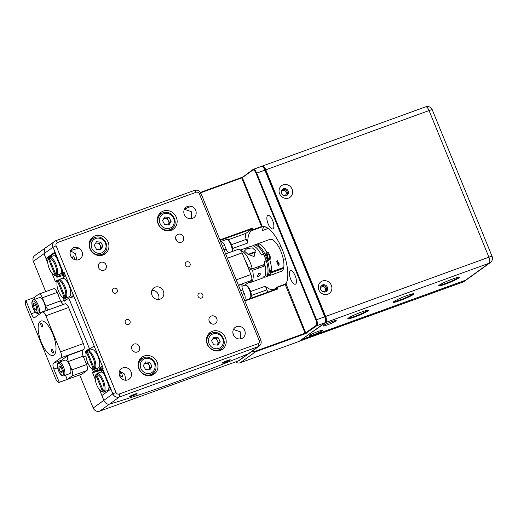 <?xml version="1.0" encoding="UTF-8"?>
<svg xmlns="http://www.w3.org/2000/svg" width="518" height="518" viewBox="0 0 518 518"><rect width="100%" height="100%" fill="white"/><g stroke="black" fill="none" stroke-linecap="round" stroke-linejoin="round"><path stroke-width="0.78" d="M158.139 215.993A9.13 8.418 -125.7 0 1 158.236 215.922L161.104 213.856A9.13 8.418 -125.7 0 0 159.24 225.654A9.13 8.418 -125.7 0 0 170.752 229.306A9.13 8.418 -125.7 0 0 171.762 228.684L168.894 230.75A9.13 8.418 -125.7 0 1 168.803 230.814M163.966 218.253L167.359 218.531L169.496 222.507L168.085 224.877M163.805 218.525A3.911 3.607 -125.7 0 1 168.007 224.87M162.555 220.629L164.711 217.003L168.998 217.353L171.134 221.328L168.978 224.954L164.692 224.605L162.555 220.629M167.359 218.531L168.998 217.353M169.496 222.507L171.134 221.328M221.199 241.783A7.174 2.687 -109.9 0 0 220.629 241.66M272.144 274.644A4.96 4.513 42.5 0 0 274.793 273.679M278.794 265.061A2.046 1.858 42.5 0 0 276.314 261.998M252.901 245.875A16.958 6.352 70.1 0 1 253.341 245.487A16.958 6.352 70.1 0 1 253.937 245.169A16.958 6.352 70.1 0 1 265.371 258.106A16.958 6.352 70.1 0 1 266.09 276.735A16.958 6.352 70.1 0 1 265.494 277.052A16.958 6.352 70.1 0 1 263.429 276.962M253.937 245.169L255.07 244.755A16.958 6.352 70.1 0 1 266.505 257.699A16.958 6.352 70.1 0 1 267.23 276.321A16.958 6.352 70.1 0 1 266.634 276.638L265.494 277.052M254.085 256.617L255.29 250.459L252.344 247.869L246.937 248.569L244.379 251.049L247.889 254.228L254.085 256.617M240.812 250.492A16.958 6.352 70.1 0 1 252.285 268.874L264.795 264.335A16.958 6.352 70.1 0 0 264.148 261.985L266.103 260.554A16.99 6.365 70.1 0 1 266.064 260.586A16.958 6.352 -109.9 0 0 266.168 260.509L264.148 261.985M240.462 250.058L250.343 246.471A16.958 6.352 70.1 0 1 250.99 246.335L252.311 245.856A16.958 6.352 70.1 0 1 261.072 254.455L263.532 254.247A16.958 6.352 70.1 0 1 266.103 260.554M277.512 260.722L276.793 261.214L278.205 265.43L278.956 264.899L277.512 260.722M255.128 244.736A16.958 6.352 70.1 0 1 255.186 244.716A16.958 6.352 70.1 0 1 255.795 244.58A16.99 6.365 70.1 0 1 255.808 244.613M269.211 259.699A3.522 1.321 70.1 0 1 267.152 256.455A3.522 1.321 70.1 0 1 267.217 253.205L268.33 252.402L267.01 252.881A16.958 6.352 70.1 0 0 258.223 243.784L255.795 244.58M268.33 252.402A16.958 6.352 70.1 0 1 270.979 258.896L269.664 259.376A16.958 6.352 70.1 0 1 271.244 271.937L283.754 267.405A16.958 6.352 70.1 0 0 279.668 248.646A16.958 6.352 70.1 0 0 269.852 239.4L255.186 244.716M267.43 259.842A3.522 1.321 70.1 0 0 268.421 260.237A3.522 1.321 70.1 0 0 268.551 260.172L269.664 259.376M265.52 254.558A3.522 1.321 70.1 0 1 265.902 253.684L267.01 252.881M258.223 243.784A17.657 6.611 70.1 0 1 259.084 246.005M269.153 270.862A17.657 6.611 70.1 0 1 270.597 274.113A16.958 6.352 70.1 0 0 271.05 272.869L269.159 269.917M269.101 268.583L271.244 271.937M250.965 280.724A2.609 0.978 70.1 0 1 250.816 280.892A2.609 0.978 70.1 0 1 250.725 280.944A2.609 0.978 70.1 0 1 250.628 280.963M248.226 267.178L252.285 268.874M245.532 261.253A7.828 2.933 70.1 0 1 248.556 268.654L252.609 270.331A16.958 6.352 70.1 0 1 251.308 282.096A16.958 6.352 70.1 0 1 250.712 282.414A16.958 6.352 70.1 0 1 248.705 282.349M252.609 270.331L265.119 265.792L263.099 264.951M265.119 265.792A16.958 6.352 70.1 0 1 264.782 276.424L263.468 276.903A16.958 6.352 70.1 0 1 262.496 278.036A16.958 6.352 70.1 0 1 261.901 278.354L250.712 282.414M248.472 268.214L249.663 267.78M258.676 276.832L260.58 273.886L258.909 273.057L257.187 276.482L258.676 276.832M268.246 275.09A16.99 6.365 70.1 0 1 268.285 275.188L270.597 274.113M263.487 254.28L263.617 254.267A16.829 6.3 70.1 0 1 266.168 260.509M263.526 264.795A7.828 2.933 70.1 0 1 263.539 265.138M265.689 272.941A2.868 1.075 70.1 0 1 265.702 275.777A2.868 1.075 70.1 0 1 265.598 275.829A2.868 1.075 70.1 0 1 265.488 275.854M268.285 275.188A16.958 6.352 70.1 0 1 267.34 276.282A16.958 6.352 70.1 0 1 266.744 276.599L281.416 271.283A16.958 6.352 70.1 0 0 282.012 270.966A16.958 6.352 70.1 0 0 283.56 268.33L283.113 267.638M283.56 268.33L271.05 272.869M267.56 254.047A2.609 0.978 70.1 0 1 267.651 253.995A2.609 0.978 70.1 0 1 269.412 255.989A2.609 0.978 70.1 0 1 269.522 258.851A2.609 0.978 70.1 0 1 269.431 258.903A2.609 0.978 70.1 0 1 267.67 256.909A2.609 0.978 70.1 0 1 267.56 254.047M265.287 254.578L265.184 254.616A2.868 1.075 70.1 0 1 265.287 254.578A2.868 1.075 70.1 0 1 267.223 256.766A2.868 1.075 70.1 0 1 267.346 259.919A2.868 1.075 70.1 0 1 267.307 259.945M129.617 396.451A4.228 0.414 157.8 0 0 129.215 396.879A4.228 0.414 157.8 0 0 131.727 396.218A4.228 0.414 157.8 0 0 135.684 394.541L129.604 396.438M136.577 394.049A4.228 0.414 157.8 0 0 137.005 393.699A4.228 0.414 157.8 0 0 134.816 394.153A4.228 0.414 157.8 0 0 130.51 395.959L136.577 394.049M244.658 300.537L276.865 288.863L276.347 287.354L277.052 287.522L277.68 289.057L244.833 300.971M252.324 351.068A4.694 4.332 54.3 0 0 255.516 351.185L305.096 333.21L285.237 284.557L277.052 287.522M268.324 228.548A31.378 11.752 -109.9 0 0 262.723 226.735L261.577 226.567L241.718 177.92L253.088 169.444A5.219 1.955 70.1 0 1 253.27 169.347A5.219 1.955 70.1 0 1 256.688 173.077L316.53 319.71A5.219 1.955 70.1 0 1 316.854 325.699L305.128 333.806L305.096 333.21L316.2 325.382A4.694 1.761 -109.9 0 0 315.909 319.994L256.073 173.362A4.694 1.761 -109.9 0 0 252.829 170.092L242.34 177.635L262.25 226.424A31.831 11.92 70.1 0 1 268.13 228.406A31.831 11.92 70.1 0 1 283.43 252.512A31.831 11.92 70.1 0 1 287.134 280.821A31.831 11.92 70.1 0 1 285.8 284.129L285.237 284.557L284.926 284.24L285.936 283.618A31.378 11.752 -109.9 0 0 287.192 280.588M276.347 287.354L284.926 284.24M306.365 333.242L305.711 332.925L285.936 283.618M276.865 288.863L277.68 289.057M219.917 239.912L252.758 228.004L253.386 229.539L261.577 226.567L261.603 227.085L252.933 230.225L252.337 228.768L220.131 240.443M262.723 226.735L261.603 227.085M305.128 333.806L255.549 351.78A5.219 4.811 -125.7 0 1 251.703 351.515M253.386 229.539L253.024 230.199M242.599 176.988L241.362 177.557L241.718 177.92L200.66 192.806M252.758 228.004L252.337 228.768L245.946 233.359A5.219 1.955 -109.9 0 0 246.27 239.348L247.759 242.994A31.378 11.752 -109.9 0 1 252.428 230.374A31.378 11.752 -109.9 0 1 252.933 230.225M200.401 192.405L241.362 177.557M262.354 166.531L262.898 166.841A4.694 1.761 70.1 0 1 265.171 170.059L325.006 316.699A4.694 1.761 70.1 0 1 325.667 321.555L325.446 322.138A5.219 1.955 -109.9 0 0 324.715 316.744L264.879 170.105A5.219 1.955 -109.9 0 0 262.354 166.531A5.219 1.955 -109.9 0 0 261.46 166.382L253.27 169.347M235.548 361.894A5.219 4.811 54.3 0 0 240.307 362.742L298.977 341.466L325.039 322.727A5.219 1.955 -109.9 0 0 325.446 322.138M276.269 287.399A31.378 11.752 -109.9 0 1 273.821 289.374A31.378 11.752 -109.9 0 1 265.378 286.182L266.867 289.827A5.219 1.955 -109.9 0 0 268.059 292.055M322.5 291.589A2.674 2.467 54.3 0 0 325.239 287.95A2.674 2.467 54.3 0 0 320.519 288.837M283.255 195.435A2.674 2.467 54.3 0 0 286.001 191.796A2.674 2.467 54.3 0 0 281.28 192.683M290.676 279.066A7.174 2.687 -109.9 0 0 295.377 284.188A7.174 2.687 -109.9 0 0 295.182 275.822A7.174 2.687 -109.9 0 0 290.481 270.7A7.174 2.687 -109.9 0 0 290.676 279.066M268.11 223.776A7.174 2.687 -109.9 0 0 272.811 228.898A7.174 2.687 -109.9 0 0 272.617 220.532A7.174 2.687 -109.9 0 0 267.923 215.41A7.174 2.687 -109.9 0 0 268.11 223.776M285.379 283.968L284.123 284.421A31.378 11.752 -109.9 0 0 284.298 284.473M265.378 286.182L250.634 291.524M264.161 226.735A31.378 11.752 -109.9 0 0 262.173 230.639L268.195 228.457M232.595 248.498L247.759 242.994M199.424 293.117A2.674 2.467 54.3 0 0 198.245 296.73A2.674 2.467 54.3 0 0 201.994 297.753A2.674 2.467 54.3 0 0 199.424 293.117M126.651 319.502A2.674 2.467 54.3 0 0 125.473 323.122A2.674 2.467 54.3 0 0 129.222 324.139A2.674 2.467 54.3 0 0 126.651 319.502M186.674 261.868A2.674 2.467 54.3 0 0 185.496 265.481A2.674 2.467 54.3 0 0 189.238 266.505A2.674 2.467 54.3 0 0 186.674 261.868M113.902 288.254A2.674 2.467 54.3 0 0 112.723 291.867A2.674 2.467 54.3 0 0 116.466 292.89A2.674 2.467 54.3 0 0 113.902 288.254M211.389 316.032A4.306 3.969 54.3 0 0 210.489 316.498A4.306 3.969 54.3 0 0 209.486 321.853A4.306 3.969 54.3 0 0 214.62 323.964A4.306 3.969 54.3 0 0 215.52 323.491A4.306 3.969 54.3 0 0 216.524 318.143A4.306 3.969 54.3 0 0 211.389 316.032M178.03 234.298A4.306 3.969 54.3 0 0 177.137 234.771A4.306 3.969 54.3 0 0 176.133 240.119A4.306 3.969 54.3 0 0 181.268 242.23A4.306 3.969 54.3 0 0 182.161 241.757A4.306 3.969 54.3 0 0 183.165 236.409A4.306 3.969 54.3 0 0 178.03 234.298M134.065 344.069A4.306 3.969 54.3 0 0 133.171 344.535A4.306 3.969 54.3 0 0 132.168 349.89A4.306 3.969 54.3 0 0 137.302 352A4.306 3.969 54.3 0 0 138.196 351.528A4.306 3.969 54.3 0 0 139.2 346.179A4.306 3.969 54.3 0 0 134.065 344.069M100.712 262.335A4.306 3.969 54.3 0 0 99.819 262.807A4.306 3.969 54.3 0 0 98.815 268.156A4.306 3.969 54.3 0 0 103.95 270.266A4.306 3.969 54.3 0 0 104.843 269.794A4.306 3.969 54.3 0 0 105.847 264.445A4.306 3.969 54.3 0 0 100.712 262.335M212.38 331.261A10.438 9.622 54.3 0 0 210.211 332.401A10.438 9.622 54.3 0 0 207.783 345.37A10.438 9.622 54.3 0 0 220.228 350.492A10.438 9.622 54.3 0 0 222.397 349.352A10.438 9.622 54.3 0 0 224.831 336.383A10.438 9.622 54.3 0 0 212.38 331.261M211.273 333.378A10.438 9.622 54.3 0 0 208.689 333.909A10.438 9.622 54.3 0 0 208.54 333.968M163.332 211.066A10.438 9.622 54.3 0 0 161.163 212.212A10.438 9.622 54.3 0 0 158.728 225.175A10.438 9.622 54.3 0 0 171.18 230.296A10.438 9.622 54.3 0 0 173.349 229.157A10.438 9.622 54.3 0 0 175.777 216.187A10.438 9.622 54.3 0 0 163.332 211.066M162.225 213.189A10.438 9.622 54.3 0 0 159.641 213.72A10.438 9.622 54.3 0 0 159.492 213.779M144.159 356.002A10.438 9.622 54.3 0 0 141.99 357.142A10.438 9.622 54.3 0 0 139.556 370.111A10.438 9.622 54.3 0 0 152.007 375.233A10.438 9.622 54.3 0 0 154.17 374.087A10.438 9.622 54.3 0 0 156.604 361.117A10.438 9.622 54.3 0 0 144.159 356.002M143.046 358.119A10.438 9.622 54.3 0 0 140.469 358.65A10.438 9.622 54.3 0 0 140.32 358.709M95.105 235.807A10.438 9.622 54.3 0 0 92.942 236.946A10.438 9.622 54.3 0 0 90.508 249.916A10.438 9.622 54.3 0 0 102.953 255.037A10.438 9.622 54.3 0 0 105.122 253.891A10.438 9.622 54.3 0 0 107.556 240.928A10.438 9.622 54.3 0 0 95.105 235.807M93.998 237.924A10.438 9.622 54.3 0 0 91.421 238.455A10.438 9.622 54.3 0 0 91.265 238.513M155.212 287.14A6.52 6.015 54.3 0 0 153.859 287.853A6.52 6.015 54.3 0 0 152.344 295.959A6.52 6.015 54.3 0 0 160.12 299.158A6.52 6.015 54.3 0 0 161.474 298.446A6.52 6.015 54.3 0 0 162.995 290.339A6.52 6.015 54.3 0 0 155.212 287.14M236.59 326.618A6.52 6.015 54.3 0 0 235.237 327.337A6.52 6.015 54.3 0 0 233.715 335.437A6.52 6.015 54.3 0 0 241.498 338.642A6.52 6.015 54.3 0 0 242.851 337.924A6.52 6.015 54.3 0 0 244.373 329.824A6.52 6.015 54.3 0 0 236.59 326.618M187.542 206.429A6.52 6.015 54.3 0 0 186.189 207.142A6.52 6.015 54.3 0 0 184.667 215.248A6.52 6.015 54.3 0 0 192.45 218.447A6.52 6.015 54.3 0 0 193.803 217.735A6.52 6.015 54.3 0 0 195.325 209.628A6.52 6.015 54.3 0 0 187.542 206.429M122.889 367.851A6.52 6.015 54.3 0 0 121.536 368.563A6.52 6.015 54.3 0 0 120.014 376.67A6.52 6.015 54.3 0 0 127.791 379.869A6.52 6.015 54.3 0 0 129.144 379.157A6.52 6.015 54.3 0 0 130.666 371.05A6.52 6.015 54.3 0 0 122.889 367.851M73.841 247.656A6.52 6.015 54.3 0 0 72.481 248.375A6.52 6.015 54.3 0 0 70.966 256.475A6.52 6.015 54.3 0 0 78.742 259.68A6.52 6.015 54.3 0 0 80.096 258.961A6.52 6.015 54.3 0 0 81.617 250.861A6.52 6.015 54.3 0 0 73.841 247.656M129.345 396.613A4.306 0.421 157.8 0 0 129.112 396.879A4.306 0.421 157.8 0 0 132.485 395.94A4.306 0.421 157.8 0 0 136.849 393.887A4.306 0.421 157.8 0 0 137.082 393.622A4.306 0.421 157.8 0 0 133.702 394.554A4.306 0.421 157.8 0 0 129.345 396.613M222.585 362.801A4.306 0.421 157.8 0 0 222.351 363.066A4.306 0.421 157.8 0 0 225.725 362.134A4.306 0.421 157.8 0 0 230.089 360.081A4.306 0.421 157.8 0 0 230.322 359.816A4.306 0.421 157.8 0 0 226.942 360.748A4.306 0.421 157.8 0 0 222.585 362.801M79.694 374.935L93.188 407.996L103.846 400.336C105.374 403.282 107.271 404.539 109.531 404.085C107.271 404.539 105.381 403.289 103.846 400.336L112.859 393.855L102.558 368.615L102.052 368.978L110.386 389.413L101.884 395.525L103.846 400.336L99.54 389.789M211.24 323.627L209.026 320.642M177.888 241.9L175.673 238.915M211.273 218.738L260.819 340.093L259.22 340.494L199.385 193.855A2.609 2.409 54.3 0 0 196.128 192.275L57.407 242.579A2.609 2.409 54.3 0 0 56.112 245.804L115.954 392.443A2.609 2.409 54.3 0 0 119.211 394.023L257.932 343.719A2.609 2.409 54.3 0 0 259.22 340.494M102.558 368.615L103.237 368.227L63.999 272.073L62.807 272.824L54.474 252.395L45.966 258.508L44.004 253.703L44.885 248.264L44.004 253.703L47.798 262.989M45.966 258.508A182.614 17.819 157.8 0 0 48.886 257.686M99.702 411.156L109.531 404.085A182.614 17.819 157.8 0 0 248.251 353.788L258.094 346.71L119.373 397.015L109.531 404.085A182.614 17.819 157.8 0 0 248.251 353.788L238.422 360.852L99.702 411.156A5.219 4.811 -125.7 0 1 93.188 407.996M249.605 353.023L259.175 346.141A5.219 4.811 -125.7 0 1 258.094 346.71A2.609 0.978 70.1 0 0 257.932 343.719M240.501 338.901L240.281 331.798L233.443 329.5M125.913 380.212L124.618 374.067L119.606 371.017M158.495 299.495A6.52 6.015 54.3 0 0 151.923 290.339M184.389 209.304L191.239 211.622L191.453 218.706M70.558 250.822L75.524 253.82L76.858 260.023M64.167 272.474A159.136 15.527 -22.2 0 1 62.807 272.824M103.108 254.979A10.438 9.622 54.3 0 0 104.532 252.577M152.156 375.174A10.438 9.622 54.3 0 0 153.581 372.772M171.328 230.245A10.438 9.622 54.3 0 0 172.759 227.842M220.377 350.433A10.438 9.622 54.3 0 0 221.808 348.038M57.53 274.793L57.634 275.045A9.784 3.665 -109.9 0 0 57.731 275.013L60.01 274.19A9.784 3.665 -109.9 0 0 60.353 274.003A9.784 3.665 -109.9 0 0 61.422 269.425M56.468 257.291A9.784 3.665 -109.9 0 0 53.341 255.795L51.062 256.617A9.784 3.665 -109.9 0 0 50.971 256.656M49.573 257.161A9.784 3.665 70.1 0 1 55.879 264.18A9.784 3.665 70.1 0 1 56.863 275.032L55.886 274.553L49.184 258.139L49.573 257.161L51.165 256.585A9.784 3.665 -109.9 0 0 51.062 256.617M56.863 275.032L58.456 274.456A9.784 3.665 -109.9 0 1 58.081 274.831A9.784 3.665 -109.9 0 1 57.731 275.013M48.368 258.728A9 3.367 -109.9 0 0 48.038 259.363L48.368 258.482A9.784 3.665 70.1 0 1 48.75 257.75L48.368 258.728L55.063 275.142L56.041 275.621A9.784 3.665 70.1 0 1 54.468 275.311L53.652 274.844A9 3.367 -109.9 0 0 55.063 275.142M48.038 259.363A9 3.367 -109.9 0 0 48.957 267.787A9 3.367 -109.9 0 0 53.652 274.844M55.886 274.553A9 3.367 -109.9 0 0 54.953 264.607A9 3.367 -109.9 0 0 49.184 258.139M57.634 275.045L56.041 275.621M48.75 257.75L49.437 257.504M89.918 240.728A9.13 8.418 -125.7 0 1 90.015 240.656L92.884 238.597A9.13 8.418 -125.7 0 0 91.019 250.388A9.13 8.418 -125.7 0 0 102.525 254.04A9.13 8.418 -125.7 0 0 103.542 253.425L100.673 255.484A9.13 8.418 -125.7 0 1 100.576 255.555M95.746 242.994L99.139 243.272L101.269 247.241L99.864 249.618M95.584 243.266A3.911 3.607 -125.7 0 1 99.786 249.611M94.334 245.364L96.484 241.744L100.777 242.094L102.914 246.063L100.757 249.689L96.465 249.339L94.334 245.364M99.139 243.272L100.777 242.094M101.269 247.241L102.914 246.063M207.194 336.182A9.13 8.418 -125.7 0 1 207.284 336.117L210.153 334.052A9.13 8.418 -125.7 0 0 208.288 345.843A9.13 8.418 -125.7 0 0 219.8 349.495A9.13 8.418 -125.7 0 0 220.817 348.879L217.948 350.939A9.13 8.418 -125.7 0 1 217.851 351.01M213.015 338.448L216.407 338.727L218.544 342.696L217.133 345.072M212.853 338.72A3.911 3.607 -125.7 0 1 217.055 345.066M211.603 340.825L213.759 337.199L218.052 337.548L220.182 341.517L218.033 345.143L213.74 344.794L211.603 340.825M216.407 338.727L218.052 337.548M218.544 342.696L220.182 341.517M82.899 318.376L82.537 317.489M85.923 325.79L85.561 324.896M354.565 317.061A11.085 1.081 -22.2 0 1 347.792 318.628A11.085 1.081 -22.2 0 1 361.532 312.05A11.085 1.081 -22.2 0 1 368.227 310.288A11.085 1.081 -22.2 0 1 354.565 317.061M348.238 318.169A10.567 1.03 157.8 0 0 354.532 316.459A10.567 1.03 157.8 0 0 367.061 310.735A10.567 1.03 157.8 0 0 367.579 310.276M400.045 300.569A11.085 1.081 -22.2 0 1 393.272 302.136A11.085 1.081 -22.2 0 1 407.012 295.558A11.085 1.081 -22.2 0 1 413.707 293.797A11.085 1.081 -22.2 0 1 400.045 300.569M393.725 301.677A10.567 1.03 157.8 0 0 400.013 299.967A10.567 1.03 157.8 0 0 412.542 294.243A10.567 1.03 157.8 0 0 413.066 293.784M445.532 284.078A11.085 1.081 -22.2 0 1 438.759 285.645A11.085 1.081 -22.2 0 1 452.499 279.066A11.085 1.081 -22.2 0 1 459.188 277.305A11.085 1.081 -22.2 0 1 445.532 284.078M439.206 285.185A10.567 1.03 157.8 0 0 445.499 283.476A10.567 1.03 157.8 0 0 458.029 277.752A10.567 1.03 157.8 0 0 458.547 277.292M261.901 166.356L262.186 166.149A5.219 1.955 70.1 0 1 262.367 166.051A5.219 1.955 70.1 0 1 265.786 169.774L325.628 316.414A5.219 1.955 70.1 0 1 325.951 322.397L302.078 339.238M325.544 321.808A4.694 1.761 -109.9 0 0 325.006 316.699L265.171 170.059A4.694 1.761 -109.9 0 0 262.639 166.718M302.344 339.368L465.624 280.16A5.219 4.811 54.3 0 0 466.712 279.591L490.313 262.62A5.219 5.219 0 0 0 492.1 256.416A5.219 0.512 -22.2 0 0 488.908 257.206L429.066 110.574A5.219 0.512 -22.2 0 1 432.258 109.777A5.219 5.219 0 0 0 425.647 106.844A5.219 1.955 70.1 0 1 429.066 110.574L256.073 173.362M322.41 281.015A7.174 6.617 54.3 0 0 318.848 289.892A7.174 6.617 54.3 0 0 327.803 294.237A7.174 6.617 54.3 0 0 331.358 285.36A7.174 6.617 54.3 0 0 322.41 281.015M322.617 284.906A3.781 3.49 54.3 0 0 320.953 290.022A3.781 3.49 54.3 0 0 326.249 291.466A3.781 3.49 54.3 0 0 322.617 284.906M325.725 291.77A3.781 3.49 54.3 0 0 321.374 285.722M283.165 184.861A7.174 6.617 54.3 0 0 279.61 193.738A7.174 6.617 54.3 0 0 288.565 198.083A7.174 6.617 54.3 0 0 292.12 189.206A7.174 6.617 54.3 0 0 283.165 184.861M283.378 188.753A3.781 3.49 54.3 0 0 281.708 193.868A3.781 3.49 54.3 0 0 287.011 195.312A3.781 3.49 54.3 0 0 283.378 188.753M286.48 195.616A3.781 3.49 54.3 0 0 282.135 189.569M318.311 331.378A7.174 0.699 157.8 0 0 309.421 335.632A7.174 0.699 157.8 0 0 313.804 334.615A7.174 0.699 157.8 0 0 322.643 330.231A7.174 0.699 157.8 0 0 318.311 331.378M331.837 321.652A7.174 0.699 157.8 0 0 322.947 325.906A7.174 0.699 157.8 0 0 327.331 324.896A7.174 0.699 157.8 0 0 336.169 320.512A7.174 0.699 157.8 0 0 331.837 321.652M105.012 391.135L105.115 391.388A9.784 3.665 -109.9 0 0 105.212 391.362L107.491 390.533A9.784 3.665 -109.9 0 0 107.835 390.352A9.784 3.665 -109.9 0 0 108.903 385.774M103.95 373.633A9.784 3.665 -109.9 0 0 100.816 372.138L98.543 372.966A9.784 3.665 -109.9 0 0 98.446 373.005L98.99 372.61A173.031 16.887 157.8 0 0 101.58 371.892M97.054 373.51A9.784 3.665 70.1 0 1 103.36 380.529A9.784 3.665 70.1 0 1 104.345 391.381L103.367 390.896L96.665 374.488L97.054 373.51L98.647 372.934A9.784 3.665 -109.9 0 0 98.543 372.966M104.345 391.381L105.937 390.799A9.784 3.665 -109.9 0 1 105.555 391.174A9.784 3.665 -109.9 0 1 105.212 391.362M95.849 375.077A9 3.367 -109.9 0 0 95.519 375.712L95.849 374.831A9.784 3.665 70.1 0 1 96.231 374.1L95.849 375.077L102.545 391.485L103.522 391.971A9.784 3.665 70.1 0 1 101.949 391.66L101.133 391.194A9 3.367 -109.9 0 0 102.545 391.485M95.519 375.712A9 3.367 -109.9 0 0 96.439 384.136A9 3.367 -109.9 0 0 101.133 391.194M103.367 390.896A9 3.367 -109.9 0 0 102.434 380.957A9 3.367 -109.9 0 0 96.665 374.488M105.115 391.388L103.522 391.971M96.231 374.1L96.918 373.854M138.966 360.923A9.13 8.418 -125.7 0 1 139.064 360.852L141.932 358.793A9.13 8.418 -125.7 0 0 140.067 370.584A9.13 8.418 -125.7 0 0 151.573 374.236A9.13 8.418 -125.7 0 0 152.59 373.62L149.721 375.68A9.13 8.418 -125.7 0 1 149.624 375.751M144.794 363.183L148.187 363.461L150.324 367.437L148.912 369.813M144.632 363.455A3.911 3.607 -125.7 0 1 148.834 369.807M143.382 365.559L145.539 361.933L149.825 362.283L151.962 366.258L149.806 369.884L145.519 369.535L143.382 365.559M148.187 363.461L149.825 362.283M150.324 367.437L151.962 366.258M95.804 368.518L95.914 368.79A9.784 3.665 -109.9 0 0 95.992 368.764L98.265 367.935A9.784 3.665 -109.9 0 0 98.627 367.741A9.784 3.665 -109.9 0 0 98.187 356.986A9.784 3.665 -109.9 0 0 91.595 349.546L89.323 350.369A9.784 3.665 -109.9 0 0 89.245 350.401M87.807 350.919A9.784 3.665 70.1 0 1 94.121 357.88A9.784 3.665 70.1 0 1 95.137 368.764L94.153 368.285L87.425 351.897L87.807 350.919L89.4 350.343A9.784 3.665 -109.9 0 0 89.323 350.369M95.137 368.764L96.73 368.188A9.784 3.665 -109.9 0 1 96.354 368.57A9.784 3.665 -109.9 0 1 95.992 368.764M86.61 352.499A9 3.367 -109.9 0 0 86.299 353.114L86.623 352.234A9.784 3.665 70.1 0 1 86.998 351.521L86.61 352.499L93.344 368.887L94.321 369.366A9.784 3.665 70.1 0 1 92.728 369.062L91.913 368.596A9 3.367 -109.9 0 0 93.344 368.887M86.299 353.114A9 3.367 -109.9 0 0 87.218 361.538A9 3.367 -109.9 0 0 91.913 368.596M94.153 368.285A9 3.367 -109.9 0 0 93.195 358.307A9 3.367 -109.9 0 0 87.425 351.897M95.914 368.79L94.321 369.366M86.998 351.521L87.665 351.282M66.77 297.364L66.88 297.636A9.784 3.665 -109.9 0 0 66.958 297.61L69.231 296.782A9.784 3.665 -109.9 0 0 69.593 296.587A9.784 3.665 -109.9 0 0 69.147 285.826A9.784 3.665 -109.9 0 0 62.561 278.393L60.289 279.215A9.784 3.665 -109.9 0 0 60.211 279.247M58.774 279.765A9.784 3.665 70.1 0 1 65.08 286.726A9.784 3.665 70.1 0 1 66.097 297.61L65.119 297.131L58.392 280.743L58.774 279.765L60.366 279.189A9.784 3.665 -109.9 0 0 60.289 279.215M66.097 297.61L67.69 297.034A9.784 3.665 -109.9 0 1 67.321 297.41A9.784 3.665 -109.9 0 1 66.958 297.61M57.576 281.345A9 3.367 -109.9 0 0 57.258 281.96L57.589 281.08A9.784 3.665 70.1 0 1 57.958 280.368L57.576 281.345L64.303 297.733L65.287 298.213A9.784 3.665 70.1 0 1 63.688 297.908L62.872 297.442A9 3.367 -109.9 0 0 64.303 297.733M57.258 281.96A9 3.367 -109.9 0 0 58.178 290.384A9 3.367 -109.9 0 0 62.872 297.442M65.119 297.131A9 3.367 -109.9 0 0 64.154 287.153A9 3.367 -109.9 0 0 58.392 280.743M66.88 297.636L65.287 298.213M57.958 280.368L58.631 280.128M51.839 351.748A1.955 0.732 -109.9 0 0 53.121 353.14A1.955 0.732 -109.9 0 0 53.063 350.848A1.955 0.732 -109.9 0 0 51.787 349.456A1.955 0.732 -109.9 0 0 51.839 351.748M41.103 325.576A1.955 0.732 -109.9 0 0 42.385 326.968A1.955 0.732 -109.9 0 0 42.327 324.676A1.955 0.732 -109.9 0 0 41.051 323.284A1.955 0.732 -109.9 0 0 41.103 325.576M41.382 342.411A18.259 6.838 70.1 0 1 40.857 321.043A18.259 6.838 70.1 0 1 52.791 334.006A18.259 6.838 70.1 0 1 53.309 355.38A18.259 6.838 70.1 0 1 41.382 342.411M238.513 249.255A5.219 1.955 70.1 0 1 238.701 249.158A5.219 1.955 70.1 0 1 242.12 252.881L250.945 274.521A5.219 1.955 70.1 0 1 251.269 280.503L238.384 285.178M244.535 285.347L251.269 280.503M221.063 241.867A5.219 1.955 70.1 0 1 221.244 241.77A5.219 1.955 70.1 0 1 224.663 245.493L226.133 249.1A5.219 1.955 -109.9 0 0 228.794 252.745M238.487 285.431L242.489 283.981A5.219 1.955 -109.9 0 0 242.812 289.963L244.282 293.57A5.219 1.955 70.1 0 1 244.606 299.559L244.334 299.754M103.03 367.715A173.031 16.887 -22.2 0 1 97.617 369.25L95.144 371.03A180.005 17.567 157.8 0 0 102.072 369.03M94.762 347.448L93.544 346.367L86.998 351.075A180.005 17.567 -22.2 0 1 85.153 351.592L86.092 353.891M93.544 346.367A161.745 15.786 157.8 0 0 94.244 346.179M97.617 369.25L97.513 368.214M99.372 366.666L100.103 367.463A166.11 16.207 157.8 0 0 102.642 366.763M102.286 365.889L100.103 367.463M95.144 371.03L94.444 369.321M87.16 351.463L86.998 351.075M33.217 299.922A7.174 2.687 70.1 0 1 33.469 299.792L39.433 297.623A7.174 2.687 70.1 0 1 44.276 303.101A7.174 2.687 70.1 0 1 44.58 310.981A7.174 2.687 70.1 0 1 44.328 311.117L38.358 313.28A7.174 2.687 70.1 0 0 38.61 313.144A7.174 2.687 70.1 0 0 38.306 305.264A7.174 2.687 70.1 0 0 33.469 299.792L33.01 300.032C29.584 302.247 34.706 315.067 38.358 313.28M33.327 305.847L33.644 303.373L35.373 304.37L36.791 307.841L36.474 310.314L34.745 309.317L33.327 305.847L35.632 305.011M36.694 308.605L34.745 309.317M40.216 321.387A18.259 6.838 -109.9 0 0 40.993 341.446A18.259 6.838 -109.9 0 0 53.309 355.38A18.259 6.838 -109.9 0 0 53.95 355.037A18.259 6.838 -109.9 0 0 53.173 334.978A18.259 6.838 -109.9 0 0 40.857 321.043A18.259 6.838 -109.9 0 0 40.216 321.387M48.472 309.855A5.219 1.955 70.1 0 1 45.811 306.209L42.379 297.792A5.219 1.955 -109.9 0 0 38.96 294.069A5.219 1.955 -109.9 0 0 38.779 294.166L33.858 297.701L25.9 300.589A5.219 1.955 -109.9 0 0 26.224 306.572L55.653 378.69A5.219 1.955 -109.9 0 0 59.071 382.413A5.219 1.955 -109.9 0 0 59.253 382.316L53.859 369.094A5.219 1.955 70.1 0 1 53.535 363.112L61.493 360.224A5.219 1.955 -109.9 0 0 60.923 361.583M60.91 357.808A5.219 1.955 -109.9 0 0 60.587 351.819L83.333 343.576A5.219 1.955 70.1 0 1 83.651 349.559L60.91 357.808L53.535 363.112M60.587 351.819L45.875 315.766A5.219 1.955 -109.9 0 0 42.457 312.037A5.219 1.955 -109.9 0 0 42.275 312.134L34.894 317.437A5.219 1.955 70.1 0 1 34.712 317.534A5.219 1.955 70.1 0 1 31.294 313.811L35.515 312.276M25.9 300.589L31.294 313.811M65.482 375.194L67.21 379.429L81.993 374.074L86.914 370.538L72.132 375.893A5.219 1.955 -109.9 0 0 71.808 369.91L68.376 361.499A5.219 1.955 70.1 0 1 68.052 355.51L61.493 360.224M81.993 374.074A5.219 1.955 70.1 0 1 81.812 374.171L59.071 382.413M53.561 288.804A5.219 1.955 70.1 0 1 53.742 288.707A5.219 1.955 70.1 0 1 57.161 292.437L60.593 300.848A5.219 1.955 -109.9 0 0 63.254 304.493M65.015 303.891A5.219 1.955 70.1 0 1 65.197 303.788A5.219 1.955 70.1 0 1 68.616 307.517L45.875 315.766M83.333 343.576L68.616 307.517M83.651 349.559L82.835 350.149A5.219 1.955 -109.9 0 0 83.158 356.138L86.59 364.549A5.219 1.955 70.1 0 1 86.914 370.538M59.253 382.316L67.21 379.429L72.132 375.893M33.858 297.701L34.551 299.398M40.113 312.645A5.219 1.955 -109.9 0 0 40.585 313.345M119.69 374.164A3.263 1.224 -109.9 0 0 120.215 375.964M104.403 393.719L103.665 391.919M102.499 370.085L101.476 370.823L101.58 372.079M122.805 377.052C119.645 376.23 119.004 374.663 120.882 372.338L121.607 373.096L122.805 377.052M232.919 333.074L233.709 335.424M248.64 254.707L255.646 252.188L254.979 251.877L248.103 254.364M463.001 282.051L465.462 280.283A5.219 4.811 54.3 0 0 466.543 279.707L464.089 281.475A5.219 4.811 -125.7 0 1 463.001 282.051L299.216 341.297M465.462 280.283L301.677 339.53M299.268 341.42L301.729 339.653M72.209 257.815A3.263 1.224 -109.9 0 0 72.274 258.178M64.776 273.964A173.031 16.887 -22.2 0 1 59.356 275.498L56.883 277.279A180.005 17.567 157.8 0 0 65.145 274.883M54.727 253.017L48.737 257.323L48.893 257.705M59.356 275.498L59.253 274.462M61.111 272.915L61.843 273.711A166.11 16.207 157.8 0 0 64.387 273.012M63.222 272.721L61.843 273.711M56.883 277.279L56.184 275.57M72.17 258.074L73.407 255.996L75.343 259.855M191.187 206.313A159.136 15.527 -22.2 0 1 184.492 209.104M78.807 248.077A159.136 15.527 -22.2 0 1 70.681 250.55M62.581 275.641L64.478 276.165M63.319 272.462L53.017 247.222L33.346 261.363L45.701 291.628M95.28 379.338L92.567 372.695L93.493 372.028L92.146 368.732M91.181 348.07A168.266 16.421 -22.2 0 1 89.374 348.556L85.153 351.592M89.374 348.556L68.777 298.077L64.549 301.113L63.112 297.578M52.065 273.446L55.284 281.345L56.216 280.678L57.051 282.737M102.266 369.509A180.005 17.567 -22.2 0 1 93.493 372.028M74.022 296.633A168.266 16.421 -22.2 0 1 68.777 298.077M33.346 261.363A5.219 4.811 -125.7 0 1 34.848 255.478L44.839 248.297M249.462 353.127L239.504 360.282A5.219 4.811 -125.7 0 1 238.422 360.852M102.402 369.846A182.614 17.819 -22.2 0 1 92.567 372.695M56.216 280.678A180.005 17.567 157.8 0 0 58.683 279.985M60.846 279.014L60.192 279.254M66.142 299.967L65.404 298.167M73.64 295.7A161.745 15.786 -22.2 0 1 72.947 295.888L70.584 297.585M72.947 295.888L72.928 293.946M65.404 275.505L63.215 277.078L63.319 278.328M60.729 278.865A173.031 16.887 157.8 0 0 63.319 278.14M222.857 362.639A4.228 0.414 157.8 0 0 222.455 363.066A4.228 0.414 157.8 0 0 224.967 362.412A4.228 0.414 157.8 0 0 228.917 360.735L222.844 362.632M229.811 360.243A4.228 0.414 157.8 0 0 230.245 359.887A4.228 0.414 157.8 0 0 228.056 360.347A4.228 0.414 157.8 0 0 223.75 362.147L229.811 360.243M244.502 300.155A7.174 2.687 -109.9 0 0 244.729 299.449M58.722 362.425A7.174 2.687 70.1 0 1 58.974 362.289L64.944 360.127A7.174 2.687 70.1 0 1 69.781 365.598A7.174 2.687 70.1 0 1 70.085 373.478A7.174 2.687 70.1 0 1 69.833 373.614L63.863 375.777A7.174 2.687 70.1 0 0 64.115 375.647A7.174 2.687 70.1 0 0 63.811 367.767A7.174 2.687 70.1 0 0 58.974 362.289L58.515 362.529C55.089 364.743 60.211 377.57 63.863 375.777M58.832 368.343L59.149 365.876L60.884 366.873L62.296 370.344L61.979 372.811L60.25 371.814L58.832 368.343L61.143 367.508M62.199 371.108L60.25 371.814M170.545 227.862A7.828 7.22 54.3 0 0 173.29 217.702A7.828 7.22 54.3 0 0 163.144 214.096A7.828 7.22 54.3 0 0 160.399 224.255A7.828 7.22 54.3 0 0 170.545 227.862M171.762 228.684C180.406 223.161 171.018 208.087 162.147 213.228L161.104 213.856A9.13 8.418 -125.7 0 1 162.121 213.241M232.07 251.56A7.174 2.687 -109.9 0 0 231.779 247.326A7.174 2.687 -109.9 0 0 226.217 239.556C228.826 239.407 230.86 241.874 232.304 246.956L232.472 251.411M267.217 253.205L265.902 253.684M255.516 351.185L255.549 351.78L240.307 362.742M325.039 322.727L316.854 325.699L316.2 325.382M465.624 280.16L489.232 263.196A5.219 1.955 70.1 0 0 488.908 257.206L315.909 319.994M252.829 170.092L253.088 169.444M246.27 239.348L231.578 244.677M228.134 239.821L245.946 233.359M251.321 295.467L266.867 289.827M56.112 245.804L53.017 247.222A5.219 4.811 -125.7 0 1 54.52 241.336A5.219 4.811 -125.7 0 1 55.607 240.76A2.609 0.978 70.1 0 1 55.698 240.715A2.609 0.978 70.1 0 1 57.407 242.579M119.211 394.023A2.609 0.978 70.1 0 1 119.373 397.015A5.219 4.811 -125.7 0 1 112.859 393.855L115.954 392.443M199.385 193.855L200.978 193.46C199.559 190.689 197.371 189.672 194.418 190.417A2.609 0.978 70.1 0 1 196.128 192.275M194.328 190.462A2.609 0.978 70.1 0 1 194.418 190.417L55.698 240.715L44.885 248.264M102.318 252.603A7.828 7.22 54.3 0 0 105.063 242.437A7.828 7.22 54.3 0 0 94.923 238.83A7.828 7.22 54.3 0 0 92.178 248.99A7.828 7.22 54.3 0 0 102.318 252.603M103.542 253.425C112.186 247.902 102.791 232.822 93.92 237.963L92.884 238.597A9.13 8.418 -125.7 0 1 93.894 237.982M219.593 348.057A7.828 7.22 54.3 0 0 222.339 337.898A7.828 7.22 54.3 0 0 212.199 334.285A7.828 7.22 54.3 0 0 209.453 344.444A7.828 7.22 54.3 0 0 219.593 348.057M210.153 334.052A9.13 8.418 -125.7 0 1 211.169 333.437L210.153 334.052M325.44 322.151L325.951 322.397L489.232 263.196A5.219 4.811 54.3 0 0 490.313 262.62M425.466 106.941A5.219 1.955 70.1 0 1 425.647 106.844L262.367 166.051M151.373 372.792A7.828 7.22 54.3 0 0 154.118 362.632A7.828 7.22 54.3 0 0 143.972 359.026A7.828 7.22 54.3 0 0 141.226 369.185A7.828 7.22 54.3 0 0 151.373 372.792M152.59 373.62C161.234 368.091 151.839 353.017 142.974 358.158L141.932 358.793A9.13 8.418 -125.7 0 1 142.949 358.171M224.663 245.493L222.513 246.277M223.983 249.883L226.133 249.1M242.133 294.353L244.282 293.57M242.812 289.963L240.663 290.747M242.12 252.881L227.389 258.223M236.214 279.856L250.945 274.521M37.387 312.555A6.197 2.318 -109.9 0 0 37.005 305.445A6.197 2.318 -109.9 0 0 32.731 301.133A6.197 2.318 -109.9 0 0 33.113 308.242A6.197 2.318 -109.9 0 0 37.387 312.555M71.808 369.91L86.59 364.549M83.158 356.138L68.376 361.499M57.161 292.437L42.379 297.792M45.811 306.209L60.593 300.848M68.052 355.51L82.835 350.149M57.634 367.728L53.859 369.094M249.941 298.621A7.174 2.687 -109.9 0 0 250.421 293A7.174 2.687 -109.9 0 0 244.859 285.23C247.468 285.081 249.495 287.542 250.945 292.631C251.716 295.875 251.321 297.902 249.747 298.718M62.892 375.051A6.197 2.318 -109.9 0 0 62.51 367.942A6.197 2.318 -109.9 0 0 58.236 363.636A6.197 2.318 -109.9 0 0 58.618 370.746A6.197 2.318 -109.9 0 0 62.892 375.051M278.917 247.209L280.97 246.464M283.365 259.473L285.412 258.728M220.603 241.595L226.217 239.556M264.97 276.055L265.598 275.829M259.175 346.141C261.104 344.541 261.655 342.521 260.819 340.093M211.279 218.7L200.978 193.46M220.817 348.879C229.455 343.356 220.066 328.276 211.195 333.417M432.258 109.777L492.1 256.416M225.621 253.898L238.701 249.158M220.746 241.951L221.244 241.77M59.712 293.745L57.951 294.379M64.271 300.414L60.936 301.625M65.197 303.788L42.457 312.037M53.742 288.707L38.96 294.069M253.587 268.402L254.098 269.787M258.488 266.621L259.006 268.007M241.912 286.299L244.859 285.23M85.994 355.963L83.463 356.883M88.047 363.539L86.422 364.135"/></g></svg>
